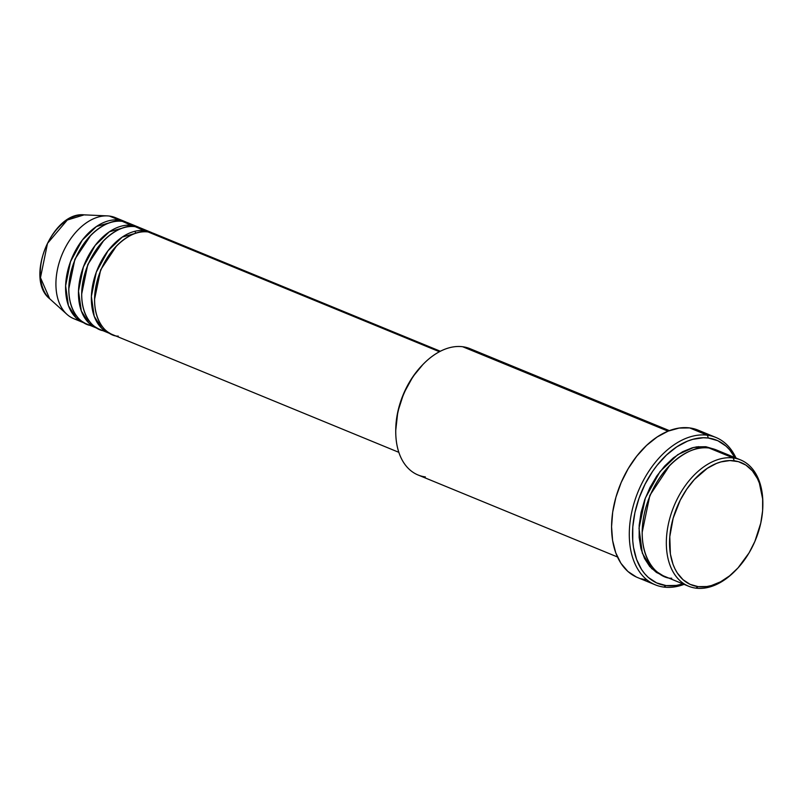 <?xml version="1.0" encoding="UTF-8"?>
<svg xmlns="http://www.w3.org/2000/svg" width="803" height="803" viewBox="0 0 803 803"><rect width="100%" height="100%" fill="white"/><g stroke="black" fill="none" stroke-linecap="round" stroke-linejoin="round"><path stroke-width="1.2" d="M78.804 320.096A54.634 35.191 -67.7 0 1 66.94 314.354L49.666 298.736C24.421 278.912 52.275 211.169 84.154 214.853A46.544 29.982 112.3 0 0 45.44 247.966A46.544 29.982 112.3 0 0 49.666 298.736L40.481 277.687L47.507 243.379L67.301 220.032L84.154 214.853L85.891 214.993M159.185 236.514L148.103 231.957A54.634 35.191 112.3 0 0 98.97 275.017A54.634 35.191 112.3 0 0 112.4 334.56L398.82 452.32M109.178 333.245A54.634 35.191 -67.7 0 0 110.814 333.837L101.83 328.417L94.212 316.272L91.371 296.407L96.28 272.197L108.034 250.747L122.237 237.096L144.881 230.632L152.309 232.9A54.634 35.191 -67.7 0 0 150.723 232.177L141.067 228.203A54.634 35.191 112.3 0 0 135.215 226.667A54.634 35.191 112.3 0 0 86.082 269.718A54.634 35.191 112.3 0 0 99.512 329.27L109.178 333.245A54.634 35.191 -67.7 0 1 95.748 273.693A54.634 35.191 -67.7 0 1 144.881 230.632L135.215 226.667L144.881 230.632A54.634 35.191 -67.7 0 1 150.723 232.177M147.1 231.856L135.215 226.667C125.409 223.224 96.219 235.67 84.676 274.154C74.117 312.758 94.342 331.559 105.354 330.806M96.29 327.945A54.634 35.191 -67.7 0 0 97.926 328.547L88.952 323.127L81.324 310.972L78.493 291.108L83.402 266.897L95.145 245.447L109.359 231.796L132.003 225.342L139.431 227.6A54.634 35.191 -67.7 0 0 137.845 226.878L128.179 222.903A54.634 35.191 112.3 0 0 122.337 221.367A54.634 35.191 112.3 0 0 73.203 264.418A54.634 35.191 112.3 0 0 86.634 323.97L96.29 327.945A54.634 35.191 -67.7 0 1 82.86 268.393A54.634 35.191 -67.7 0 1 132.003 225.342L122.337 221.367L132.003 225.342A54.634 35.191 -67.7 0 1 137.845 226.878M134.211 226.556L122.337 221.367C112.52 217.934 83.331 230.371 71.798 268.854C61.229 307.459 81.454 326.259 92.475 325.506M83.412 322.645A54.634 35.191 -67.7 0 0 85.048 323.248L76.064 317.827L68.436 305.672L65.605 285.808L70.513 261.607L82.267 240.147L96.47 226.496L119.115 220.042L126.543 222.311A54.634 35.191 -67.7 0 0 124.957 221.578L115.291 217.613A54.634 35.191 112.3 0 0 109.449 216.067A54.634 35.191 112.3 0 0 60.315 259.128A54.634 35.191 112.3 0 0 73.746 318.671L83.412 322.645A54.634 35.191 -67.7 0 1 69.981 263.093A54.634 35.191 -67.7 0 1 119.115 220.042L109.449 216.067L119.115 220.042A54.634 35.191 -67.7 0 1 124.957 221.578M735.307 570.742A68.295 43.994 -67.7 0 1 695.92 588.147L698.148 586.642A66.017 42.529 -67.7 0 1 673.165 518.186A66.017 42.529 -67.7 0 1 734.233 460.802L733.249 457.971A68.295 43.994 112.3 0 0 670.073 517.333A68.295 43.994 112.3 0 0 695.92 588.147A68.295 43.994 -67.7 0 1 688.613 586.23A68.295 43.994 -67.7 0 1 671.83 511.792A68.295 43.994 -67.7 0 1 733.249 457.971L709.089 448.034A68.295 43.994 112.3 0 0 647.67 501.855A68.295 43.994 112.3 0 0 664.452 576.293L688.613 586.23M425.349 476.912A68.295 43.994 -67.7 0 1 395.738 431.803A68.295 43.994 -67.7 0 1 423.753 363.669A68.295 43.994 -67.7 0 1 462.669 346.735A68.295 43.994 112.3 0 0 401.249 400.556A68.295 43.994 112.3 0 0 418.042 474.985L617.457 556.971M423.753 363.669L422.82 364.612A66.017 42.529 112.3 0 0 395.738 430.478A66.017 42.529 112.3 0 0 395.749 431.131M715.885 437.454A79.678 51.322 -67.7 0 1 736.01 458.031A79.678 51.322 112.3 0 0 707.363 435.206A79.678 51.322 -67.7 0 1 715.885 437.454L698.168 430.167A79.678 51.322 112.3 0 0 689.647 427.919L707.363 435.206L708.356 438.036A77.399 49.856 -67.7 0 1 734.865 457.559L729.636 449.81L726.053 446.137L717.792 440.717L708.356 438.036L703.308 437.755L692.798 439.331L687.438 441.168L676.758 446.859L666.49 455.05L657.005 465.419L652.678 471.301L645.07 484.179L639.068 498.111L634.922 512.575L632.784 526.999L632.744 540.851L633.507 547.385L636.568 559.37L641.587 569.538L644.769 573.804L648.352 577.477L656.613 582.888L666.048 585.578L663.82 587.083A79.678 51.322 112.3 0 0 684.076 584.363A79.678 51.322 -67.7 0 1 663.82 587.083L666.048 585.578A77.399 49.856 -67.7 0 1 636.759 505.308A77.399 49.856 -67.7 0 1 708.356 438.036L707.363 435.206A79.678 51.322 112.3 0 0 633.657 504.455A79.678 51.322 112.3 0 0 663.82 587.083A79.678 51.322 -67.7 0 1 655.298 584.835A79.678 51.322 -67.7 0 1 635.705 497.99A79.678 51.322 -67.7 0 1 707.363 435.206L689.647 427.919A79.678 51.322 112.3 0 0 617.989 490.713A79.678 51.322 112.3 0 0 637.582 577.548L655.298 584.835M722.941 453.735L733.249 457.971A68.295 43.994 -67.7 0 1 740.547 459.898A68.295 43.994 -67.7 0 1 762.85 503.752M705.867 446.719L714.76 449.349L705.867 446.719L696.823 446.849L692.146 447.853L682.68 451.698L673.396 457.851L664.633 466.081L656.744 476.069L650.029 487.421L644.729 499.717L641.075 512.485L639.188 525.212L639.148 537.438L640.955 548.67L644.538 558.486L649.757 566.506L656.422 572.429L662.866 575.58L651.695 568.604L642.32 553.187L639.007 528.254L645.321 498.111L660.046 471.542L677.722 454.679L693.591 447.472L705.867 446.719M439.452 351.734L148.103 231.957L439.452 351.734M668.056 431.171L462.669 346.735L668.056 431.171M66.94 314.354A54.634 35.191 -67.7 0 1 61.972 254.762A54.634 35.191 -67.7 0 1 107.411 215.897A54.634 35.191 -67.7 0 1 109.449 216.067A54.634 35.191 -67.7 0 1 119.898 220.152M698.148 586.642L706.891 586.521L711.418 585.548L720.562 581.824L729.546 575.881L738.007 567.922L749.038 552.926L754.87 541.433L760.782 523.074L762.609 510.758L762.649 498.944L759.377 483.145L757.44 478.598L752.391 470.839L745.947 465.118L738.369 461.645L729.927 460.561L720.964 461.906L716.396 463.472L707.292 468.33L694.374 479.521L686.746 489.178L680.251 500.159L673.165 518.186L669.782 536.685L670.395 554.07L673.004 564.298L674.952 568.845L677.28 572.961L683.052 579.736L690.098 584.353L698.148 586.642L695.92 588.147A68.295 43.994 112.3 0 0 734.835 571.214L735.769 570.271A66.017 42.529 -67.7 0 1 698.148 586.642M740.547 459.898L716.386 449.961A68.295 43.994 112.3 0 0 709.089 448.034C696.813 443.748 660.327 459.296 645.913 507.396C632.704 555.656 657.988 579.164 671.76 578.22M666.048 585.578L676.297 585.427L682.931 583.891A77.399 49.856 -67.7 0 1 666.048 585.578M646.104 579.796L641.115 578.782M636.388 577.036L627.886 571.455L620.92 563.284L615.76 552.825L612.599 540.489L611.565 526.738L612.689 512.113L615.941 497.177L621.191 482.483L628.227 468.621L636.789 456.114L646.556 445.434L657.125 437.003L668.116 431.141L679.097 428.079L689.647 427.919L698.219 430.187M669.391 430.639L469.976 348.663A68.295 43.994 112.3 0 0 462.669 346.735A68.295 43.994 -67.7 0 1 476.52 352.427M395.738 430.498L397.806 411.819L403.718 393.45L412.953 376.617L422.87 364.562M440.375 351.252L153.945 233.502A54.634 35.191 112.3 0 0 148.103 231.957C138.287 228.524 109.098 240.97 97.564 279.444C86.995 318.048 107.221 336.858 118.242 336.106M642.159 532.439L649.868 495.361L669.702 465.449M762.85 504.404L762.85 503.079A68.295 43.994 112.3 0 0 733.249 457.971L734.233 460.802A66.017 42.529 -67.7 0 1 762.85 504.404A66.017 42.529 -67.7 0 1 735.769 570.271M90.729 235.399L74.91 259.208L68.797 288.749L74.91 259.208L90.729 235.399M103.617 240.689L87.798 264.498L81.675 294.049L87.798 264.498L103.617 240.689M116.495 245.989L100.676 269.798L94.563 299.348L100.676 269.798L116.495 245.989M97.193 322.565L99.452 322.184M136.038 233.191L134.703 231.334M129.735 226.566L127.466 225.171M395.738 431.803L395.738 430.478M649.486 566.185L651.715 566.266M700.286 448.134L698.65 446.619M107.411 215.897L84.154 214.853"/></g></svg>
